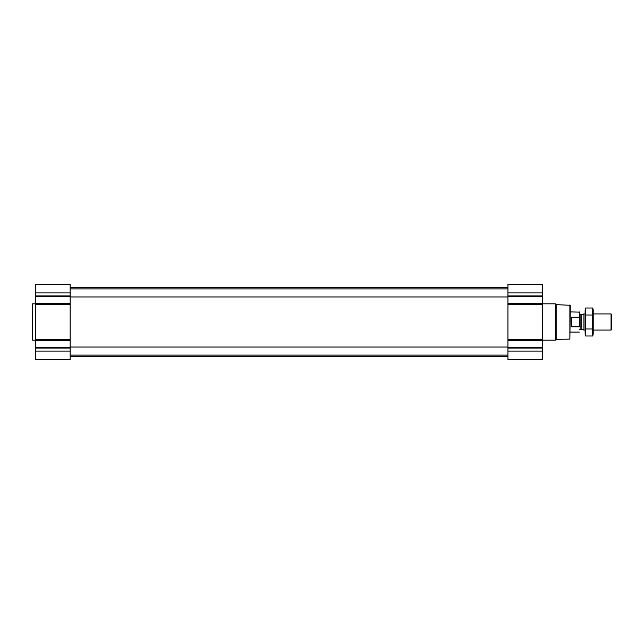 <?xml version="1.0" encoding="UTF-8"?>
<svg xmlns="http://www.w3.org/2000/svg" width="644" height="644" viewBox="0 0 644 644"><rect width="100%" height="100%" fill="white"/><g stroke="black" fill="none" stroke-linecap="round" stroke-linejoin="round"><path stroke-width="0.97" d="M35.428 351.077L35.428 359.561L70.164 359.561L70.164 351.077L35.428 351.077L35.428 284.439L70.164 284.439L70.164 303.227L35.428 303.227M542.659 284.439L542.659 303.227L507.931 303.227L507.931 284.439L542.659 284.439M542.659 340.773L507.931 340.773L507.931 359.561L542.659 359.561L542.659 303.227M542.659 304.684L507.931 304.684L507.931 303.227M507.931 304.684L507.931 340.773M70.164 351.077L70.164 303.227M569.884 304.886L569.884 339.114L570.286 305.296L556.166 304.652L555.345 303.823L542.659 303.823M569.884 339.114L556.166 339.348L556.166 304.652M556.166 339.348L555.345 340.177L555.345 303.823M35.428 340.177L32.602 340.177L32.602 303.823L35.428 303.823M32.602 340.177L32.602 303.823M579.495 326.291L579.495 312.131L570.286 311.905M579.495 317.709L579.262 311.905M579.262 326.798L571.413 326.798L571.413 317.202L579.262 317.202M611.059 313.926L611.059 330.074L611.8 329.334L611.8 314.666L611.059 313.926L593.221 313.926M585.146 330.074L583.923 330.074L583.923 313.926L585.146 313.926M585.662 308.009L585.146 309.925L585.146 334.075L585.662 335.991L585.662 308.009L592.713 308.009L592.713 335.991L585.662 335.991M585.662 315.005L592.713 315.005M585.662 328.995L592.713 328.995M592.713 308.009L593.221 309.925L593.221 334.075L592.713 335.991M542.659 292.923L507.931 292.923M542.659 295.934L507.931 295.934M542.659 296.787L507.931 296.787M542.659 339.316L507.931 339.316M542.659 347.213L507.931 347.213M542.659 348.066L507.931 348.066M542.659 351.077L507.931 351.077M70.164 292.923L35.428 292.923M70.164 295.934L35.428 295.934M70.164 296.787L35.428 296.787M70.164 304.684L35.428 304.684M70.164 339.316L35.428 339.316M70.164 340.773L35.428 340.773M70.164 347.213L35.428 347.213M70.164 348.066L35.428 348.066M581.693 314.731L581.693 329.269L581.693 314.731L583.923 313.926M581.484 329.229L580.099 329.229L580.099 314.771L579.495 314.167M70.164 355.118L507.931 355.118M70.164 347.036L507.931 347.036M70.164 296.964L507.931 296.964M70.164 288.882L507.931 288.882M70.164 356.728L507.931 356.728M70.164 287.272L507.931 287.272M555.345 340.177L542.659 340.177M579.262 332.095L570.286 332.095M611.059 330.074L593.221 330.074M581.693 329.269L583.923 330.074M581.484 314.771L580.099 314.771M580.099 329.229L579.495 329.833"/></g></svg>
